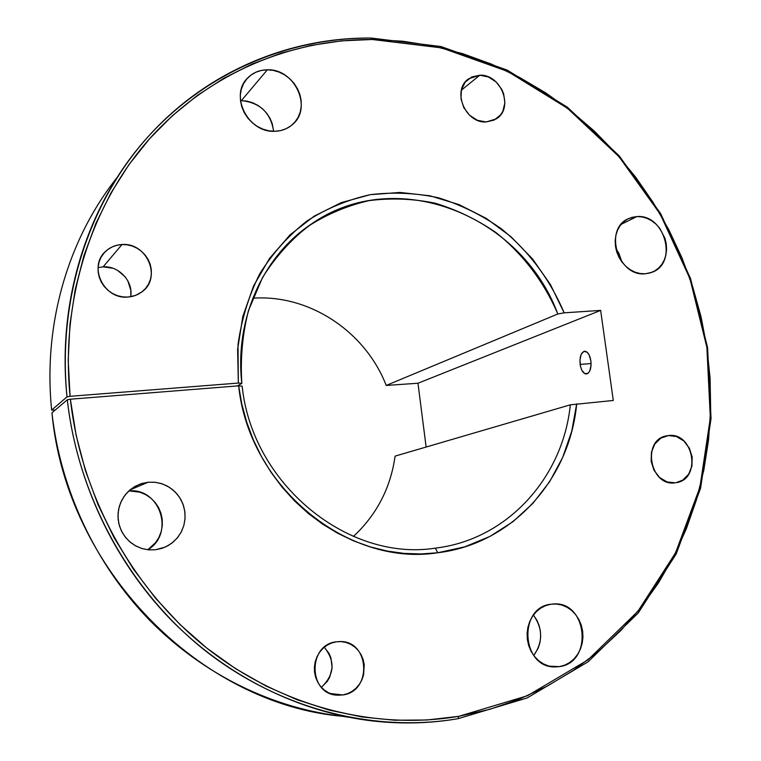 <?xml version="1.0" encoding="UTF-8"?>
<svg xmlns="http://www.w3.org/2000/svg" width="761" height="761" viewBox="0 0 761 761"><rect width="100%" height="100%" fill="white"/><g stroke="black" fill="none" stroke-linecap="round" stroke-linejoin="round"><path stroke-width="1.14" d="M580.139 364.433C579.521 356.947 580.985 352.552 584.505 351.249C587.616 351.401 589.737 354.578 590.869 360.781L589.081 354.816L587.15 352.229L583.906 351.382L581.204 354.322L579.949 360.02L580.538 366.574L581.889 370.341L584.857 373.68L588.053 373.309L589.765 370.978L591.059 365.251L590.869 360.781C591.478 368.295 590.022 372.69 586.503 373.974C583.373 373.803 581.252 370.617 580.139 364.433L591.088 363.539L580.139 364.433M98.264 267.558L103.116 266.845L122.017 244.528C146.968 242.302 162.007 277.679 142.107 291.758L135.42 295.496L127.781 297.075L132.909 296.286L137.712 294.507L142.022 291.824L145.655 288.343L148.481 284.205L150.412 279.553L151.353 274.569L151.296 269.451L150.221 264.381L148.186 259.558L145.256 255.163L141.546 251.358L137.199 248.295L132.366 246.079L127.239 244.814L122.017 244.528L116.89 245.261L112.057 246.973L107.701 249.598L104 253.061L101.099 257.199L99.111 261.879L98.121 266.902L98.159 272.086L99.234 277.223L101.299 282.112L104.286 286.555L108.052 290.379L112.476 293.451L117.365 295.639L122.54 296.866L127.781 297.075C103.972 299.596 87.896 266.54 105.608 251.377C110.164 247.163 115.634 244.88 122.017 244.528L103.116 266.845L98.064 267.606M336.343 641.818L331.558 643.035L327.068 645.233L323.045 648.315L319.649 652.187L317.014 656.686L315.244 661.651L314.417 666.874L314.55 672.163L315.653 677.3L317.679 682.103L320.552 686.365L324.157 689.932L328.352 692.653L332.976 694.441L337.836 695.212L342.754 694.945L337.247 695.173C308.186 694.336 307.511 644.5 336.343 641.818L339.606 641.571C369.504 640.039 372.69 691.445 342.754 694.945L347.53 693.661L352.001 691.407L355.967 688.277L359.306 684.386L361.875 679.887L363.587 674.959L364.224 664.562L363.121 659.492L361.123 654.755L358.298 650.531L354.75 646.993L350.621 644.263L346.055 642.446L341.242 641.618L336.343 641.818M330.236 693.518L342.754 694.945L330.236 693.518M668.396 435.558L660.786 438.165L654.831 443.986L651.445 452.148L651.159 461.404L654.032 470.327L659.616 477.537L667.055 481.922L675.178 482.816C650.084 486.973 641.447 439.906 666.474 435.863L668.396 435.558C693.88 431.772 701.718 479.573 676.025 482.693L682.75 480.105L688.629 474.236L691.93 466.093L692.168 456.923L689.323 448.105L683.816 440.952L676.472 436.548L668.396 435.558M241.361 100.642L247.04 101.146L252.623 102.745L257.884 105.37L262.65 108.918L266.721 113.246L269.955 118.202L272.219 123.596L273.627 131.282C270.707 112.752 259.948 102.535 241.361 100.642L267.33 69.812C295.002 68.5 313.056 108.509 292.176 124.794C287.297 128.942 281.484 131.101 274.74 131.282L280.581 130.597L286.041 128.752L290.911 125.831L295.002 121.941L298.16 117.251L300.281 111.924L301.28 106.169L301.128 100.214L299.824 94.269L297.418 88.561L294.012 83.31L289.722 78.706L284.709 74.93L279.163 72.124L273.294 70.392L267.33 69.812L261.48 70.412L255.981 72.171L251.044 75.025L246.868 78.868L243.615 83.558L241.408 88.913L240.343 94.725L240.476 100.766L241.779 106.806L244.224 112.599L247.696 117.926L252.081 122.569L257.18 126.355L262.811 129.123L268.738 130.797L274.74 131.282C248.105 133.08 228.985 95.039 247.905 77.746C253.147 72.571 259.625 69.926 267.33 69.812L241.361 100.642L240.457 100.671M148.119 482.236L130.045 489.884L148.119 482.236L141.679 483.539L135.601 486.098L130.131 489.808L125.479 494.536L121.836 500.11L119.344 506.312L118.098 512.895L118.164 519.601L119.534 526.174L122.15 532.348L125.917 537.884L130.683 542.564L136.257 546.208L142.421 548.681L148.937 549.88L155.539 549.756L148.566 549.842L141.727 548.472L135.287 545.685L129.56 541.623L124.775 536.438L121.151 530.369L118.849 523.673L117.974 516.652L118.554 509.604L120.561 502.84L123.91 496.648L128.447 491.311L133.974 487.04L140.243 484.015L148.119 482.236L155.415 482.303L162.521 483.958L169.104 487.126L174.859 491.635L179.52 497.285L182.868 503.811L184.752 510.907L185.085 518.241L183.858 525.48L181.108 532.281L176.961 538.331L171.615 543.335L165.308 547.054L155.539 549.756L161.979 548.348L168 545.694L173.394 541.899L177.941 537.133L181.479 531.568L183.867 525.413L185.037 518.916L184.942 512.305L183.572 505.846L181.004 499.768L177.323 494.308L172.652 489.665L167.192 486.013L161.123 483.501L154.683 482.227L148.119 482.236M559.421 666.626L554.836 666.931C521.418 667.739 517.946 607.173 551.021 604.215L545.704 605.594L540.738 608.125L536.315 611.701L532.605 616.21L529.77 621.471L527.896 627.273L527.088 633.399L527.363 639.62L528.714 645.67L531.102 651.33L534.412 656.363L538.522 660.577L543.278 663.811L548.481 665.951L553.932 666.893L559.421 666.626L564.729 665.152L569.656 662.546L574.013 658.893L577.637 654.365L580.396 649.114L582.184 643.349L582.945 637.29L582.641 631.164L581.299 625.2L578.959 619.635L575.706 614.66L571.673 610.474L567.002 607.23L561.875 605.052L556.481 604.034L551.021 604.215L553.38 603.987C587.34 600.79 593.494 662.584 559.421 666.626L549.299 666.17L559.421 666.626M479.81 75.206L461.347 90.198L479.81 75.206L471.668 77.004L465.218 82.112L461.451 89.75L460.966 98.749L463.849 107.739L469.651 115.311L477.48 120.314L486.108 121.969C465.038 123.444 451.511 89.817 468.738 78.754L479.81 75.206C501.337 74.055 514.236 108.5 496.172 118.944L486.108 121.969L494.212 120.057L500.586 114.892L502.802 111.325L504.885 102.897L503.649 93.822L501.832 89.475L496.115 81.96L488.391 76.947L479.81 75.206M636.938 216.562L621.185 224.333L636.938 216.562L632.068 217.323L627.521 219.149L623.478 221.984L620.11 225.713L617.532 230.203L615.868 235.282L615.173 240.752L615.478 246.393L616.762 251.996L618.997 257.323L622.079 262.184L625.903 266.379L630.298 269.746L635.093 272.162L640.115 273.522L645.157 273.789C617.647 276.928 603.368 228.31 628.862 218.483L636.938 216.562C665.038 213.946 678.308 263.601 651.777 272.362L645.157 273.789L650.027 272.952L654.546 271.049L658.522 268.157L661.832 264.4L664.324 259.901L665.932 254.859L666.579 249.446L666.255 243.872L664.971 238.355L659.749 228.29L656.001 224.134L651.673 220.766L646.936 218.321L641.961 216.904L636.938 216.562M345.218 716.586C274.74 709.242 204.072 675.473 149.898 620.519C96.038 565.271 60.5 490.141 51.948 412.823L67.31 399.772L70.364 399.202L67.31 399.772C78.098 497.066 129.751 590.584 204.595 650.17C279.772 709.433 373.946 732.929 458.046 718.698L458.702 716.348C375.087 730.446 281.503 707.036 206.802 648.096C132.433 588.852 81.104 495.906 70.364 399.202L238.659 385.837L242.16 386.179L238.659 385.837C248.923 487.078 348.138 567.097 437.794 552.743L435.321 548.139C348.253 561.932 252.157 484.31 242.16 386.179C252.157 484.31 348.253 561.932 435.321 548.139L436.024 548.044C507.825 539.321 563.159 477.042 570.303 404.833L395.111 456.115C390.593 487.982 376.685 514.759 353.408 536.457C376.685 514.759 390.593 487.982 395.111 456.115L570.303 404.833L613.29 400.467L600.648 310.402L417.97 383.24L386.217 385.437L557.803 313.989L386.217 385.437C365.518 331.92 309.879 294.374 253.299 298.169C309.879 294.374 365.518 331.92 386.217 385.437L417.97 383.24L600.648 310.402L564.129 312.838L557.803 313.989L564.129 312.838C550.184 279.668 528.4 250.559 500.728 228.329C481.342 214.849 460.557 204.661 438.365 197.765C415.725 192.942 392.99 191.915 370.179 194.692C347.729 199.705 326.659 208.466 306.968 220.975C288.495 235.51 272.78 253.08 259.834 273.665C248.818 295.668 241.541 319.297 238.012 344.571L238.336 383.059L241.836 383.42C234.436 319.363 263.011 256.2 311.059 224.248C395.834 164.319 521.608 215.125 557.803 313.989C544.077 281.922 522.788 253.841 495.83 232.457C476.957 219.52 456.762 209.77 435.216 203.216C413.252 198.678 391.221 197.812 369.133 200.619C347.397 205.584 327.021 214.174 308.005 226.378C290.169 240.524 275.006 257.579 262.526 277.546L248.543 310.364C242.474 333.993 240.238 358.345 241.836 383.42L237.289 385.941L241.836 383.42L238.336 383.059L70.06 396.31L68.205 360.2L69.945 324.424L75.234 289.408L83.957 255.553L95.962 223.239L111.049 192.809L129.009 164.557L149.565 138.768L172.443 115.662L197.356 95.42L223.991 78.193L252.034 64.076L281.18 53.137L311.125 45.403L341.556 40.866L372.186 39.486L402.816 41.227L433.095 45.993L462.764 53.689L491.606 64.171L519.383 77.327L545.894 92.985L570.95 110.982L594.379 131.149L616.02 153.294L635.73 177.246L653.366 202.797L668.824 229.746L681.989 257.893L692.776 287.03L701.09 316.937L706.883 347.397L710.089 378.188L710.66 409.066L708.577 439.82L703.82 470.193L696.401 499.948L686.327 528.847L673.628 556.633L658.379 583.059L640.657 607.877L620.538 630.821L598.175 651.673L573.708 670.165L547.302 686.089L519.173 699.226L489.551 709.366L458.702 716.348L426.978 720.001L394.626 720.229L361.97 716.957L329.37 710.146L297.171 699.778L265.76 685.908L235.52 668.634L206.802 648.096L179.996 624.496L155.425 598.079L133.413 569.123L114.255 537.979L98.188 505L85.422 470.602L76.119 435.187L70.364 399.202L238.659 385.837L241.817 404.148L246.697 422.155L253.251 439.658L261.423 456.467L271.106 472.391L282.198 487.268L294.574 500.938L308.091 513.266L322.607 524.12L337.941 533.404L353.951 541.033L370.436 546.931L387.244 551.069L404.186 553.409L421.09 553.96L437.794 552.743L464.762 546.855L490.017 536.391L512.924 521.723L532.947 503.316L549.632 481.703L562.645 457.494L571.711 431.316L576.686 403.815C569.865 478.869 512.495 543.925 437.794 552.743L435.321 548.139C507.435 539.72 563.14 477.29 570.303 404.833L613.29 400.467L600.648 310.402L564.129 312.838L550.479 284.652L532.605 259.035L510.992 236.709L486.222 218.359L458.95 204.566L429.955 195.796L400.067 192.438L370.179 194.692L341.242 202.635L314.207 216.134L290.017 234.892L269.556 258.379L253.594 285.908L242.797 316.566L237.622 349.337L238.336 383.059L70.06 396.31L67.006 396.881L51.662 410.093L55.153 410.103L51.662 410.093C42.882 324.414 68.081 239.04 117.137 177.475C68.081 239.04 42.882 324.414 51.662 410.093L67.006 396.881C56.809 299.035 88.676 202.188 148.034 136.761C206.564 71.458 289.399 37.27 371.092 38.05L372.186 39.486L441.646 47.895L507.625 71.372L567.468 108.271L618.959 156.614L660.263 214.183L689.942 278.621L706.883 347.397L710.336 417.875L699.911 487.287L675.606 552.743L637.927 611.273L587.939 659.901L527.373 695.773L458.702 716.348L458.046 718.698L527.116 697.961L588.015 661.851L638.27 612.928L676.149 554.065L700.567 488.248L711.05 418.474L707.568 347.625L690.541 278.488L660.71 213.727L619.197 155.853L567.44 107.253L507.273 70.145L440.933 46.526L371.092 38.05C288.866 37.708 206.05 72.219 147.092 137.817C88.618 203.682 57.427 299.482 67.006 396.881L70.06 396.31C60.519 299.511 91.472 204.271 149.565 138.768C208.124 73.532 290.436 39.172 372.186 39.486L371.092 38.05L440.933 46.526L507.273 70.145L567.44 107.253L619.197 155.853L660.71 213.727L690.541 278.488L707.568 347.625L711.05 418.474L700.567 488.248L676.149 554.065L638.27 612.928L588.015 661.851L527.116 697.961L458.046 718.698C430.488 723.407 402.322 724.196 373.556 721.067C300.091 712.705 226.388 676.71 169.808 618.607C113.579 560.201 76.395 481.057 67.31 399.772L51.948 412.823C66.15 569.361 200.543 704.02 342.269 716.272L348.138 717.176M253.299 298.169L252.785 298.198L253.299 298.169M417.97 383.24L426.131 447.04L417.97 383.24M130.645 296.761C133.594 281.541 119.011 265.618 103.116 266.845L112.913 268.252M117.489 270.317L125.108 276.766L127.877 280.904L130.806 290.236L130.854 295.068M324.262 647.24L329.047 653.471L330.94 657.942L332.11 667.663L329.694 677.185L327.24 681.428L321.37 687.307C334.526 674.703 335.487 661.347 324.262 647.24M128.913 490.874L139.729 492.158L145.465 494.517L150.63 497.941L155.035 502.317L158.516 507.454L160.942 513.18L162.217 519.268L162.302 525.499L161.18 531.625L158.906 537.418L155.548 542.669L147.767 549.756C175.04 533.908 160.21 487.677 128.913 490.874M533.404 615.078L536.914 620.301L539.13 625.58L540.396 631.221L540.662 637.014L539.91 642.75L538.17 648.201L533.765 655.535C543.012 642.037 542.888 628.557 533.404 615.078M615.849 248.552L618.864 253.261L621.899 261.946L615.849 248.552M335.477 694.964L337.247 695.173M553.827 666.883L554.836 666.931M467.121 80.076L468.738 78.754M627.597 219.101L628.862 218.483M294.146 237.584L311.059 224.248"/></g></svg>
